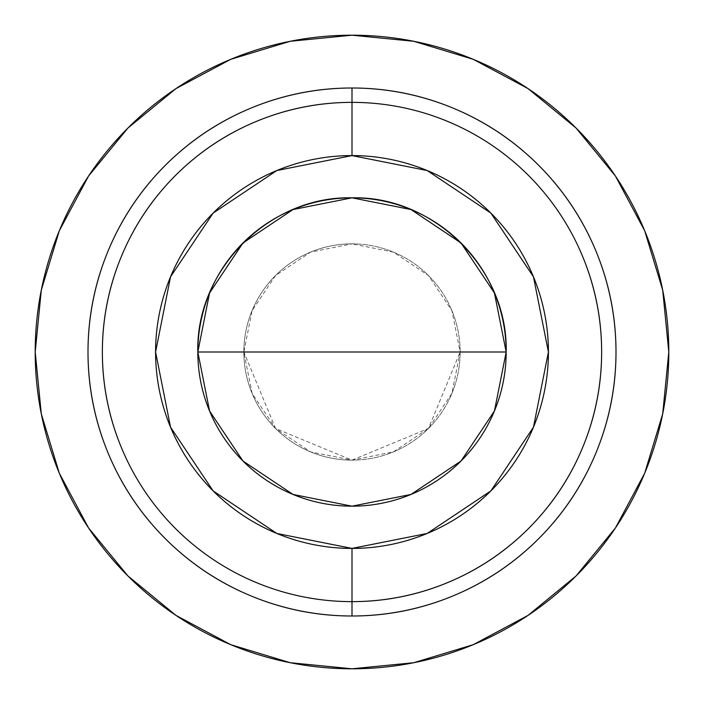 <?xml version="1.0" encoding="UTF-8"?>
<svg xmlns="http://www.w3.org/2000/svg" width="704" height="704" viewBox="0 0 704 704"><rect width="100%" height="100%" fill="white"/><g stroke="black" fill="none" stroke-linecap="round" stroke-linejoin="round"><path stroke-width="0.53" stroke-dasharray="3.52 2.64" d="M352 243.866A108.134 108.134 0 0 1 460.134 352A108.134 108.134 0 0 1 352 460.134A108.134 108.134 0 0 0 460.134 352A108.134 108.134 0 0 0 352 243.866L310.622 252.094L275.537 275.537L252.094 310.622L243.866 352L252.094 393.378L275.537 428.463L310.622 451.906L352 460.134L393.378 451.906L428.463 428.463L451.906 393.378L460.134 352L451.906 310.622L428.463 275.537L393.378 252.094L352 243.866A108.134 108.134 0 0 0 243.866 352A108.134 108.134 0 0 0 352 460.134A108.134 108.134 0 0 1 243.866 352A108.134 108.134 0 0 1 352 243.866M352 601.638A249.638 249.638 0 0 0 601.638 352A249.638 249.638 0 0 0 352 102.362A249.638 249.638 0 0 1 601.638 352A249.638 249.638 0 0 1 352 601.638A249.638 249.638 0 0 0 601.638 352A249.638 249.638 0 0 0 352 102.362A249.638 249.638 0 0 1 601.638 352A249.638 249.638 0 0 1 352 601.638A249.638 249.638 0 0 1 102.362 352A249.638 249.638 0 0 1 352 102.362A249.638 249.638 0 0 0 102.362 352A249.638 249.638 0 0 0 352 601.638C318.894 601.638 287.056 595.302 256.467 582.639C287.056 595.302 318.894 601.638 352 601.638A249.638 249.638 0 0 1 102.362 352A249.638 249.638 0 0 1 352 102.362C385.106 102.362 416.944 108.698 447.533 121.361C416.944 108.698 385.106 102.362 352 102.362A249.638 249.638 0 0 0 102.362 352A249.638 249.638 0 0 0 352 601.638C385.106 601.638 416.944 595.302 447.533 582.639L447.603 582.604M528.088 615.349L473.238 644.688L413.802 662.71L352 668.8A316.8 316.8 0 0 0 668.8 352A316.8 316.8 0 0 0 352 35.2L413.802 41.29L473.238 59.312L528.009 88.59M352 616A264 264 0 0 0 616 352A264 264 0 0 0 352 88A264 264 0 0 0 88 352A264 264 0 0 0 352 616L352.044 616M352 506.176A154.176 154.176 0 0 0 506.176 352A154.176 154.176 0 0 0 352 197.824A154.176 154.176 0 0 0 197.824 352A154.176 154.176 0 0 0 352 506.176M121.326 447.427L121.361 447.533C134.033 478.113 152.073 505.111 175.481 528.519C198.889 551.927 225.887 569.967 256.467 582.639C225.887 569.967 198.889 551.927 175.481 528.519C152.073 505.111 134.033 478.113 121.361 447.533C108.698 416.944 102.362 385.106 102.362 352C102.362 318.894 108.698 287.056 121.361 256.467C134.033 225.887 152.073 198.889 175.481 175.481C198.889 152.073 225.887 134.033 256.467 121.361C287.056 108.698 318.894 102.362 352 102.362M447.462 582.666L447.533 582.639C478.113 569.967 505.111 551.927 528.519 528.519L528.598 528.44M528.44 528.598L528.519 528.519C551.927 505.111 569.967 478.113 582.639 447.533L582.674 447.427M582.595 447.63L582.639 447.533C595.302 416.944 601.638 385.106 601.638 352L601.638 351.894M601.638 352.106L601.638 352C601.638 318.894 595.302 287.056 582.639 256.467C569.967 225.887 551.927 198.889 528.519 175.481C505.111 152.073 478.113 134.033 447.533 121.361C478.113 134.033 505.111 152.073 528.519 175.481C551.927 198.889 569.967 225.887 582.639 256.467L582.674 256.573M615.349 175.912L644.688 230.762L662.71 290.198L668.8 352L662.71 413.802L644.688 473.238L615.41 528.009M175.912 88.651L230.762 59.312L290.198 41.29L352 35.2A316.8 316.8 0 0 0 35.2 352A316.8 316.8 0 0 0 352 668.8L290.198 662.71L230.762 644.688L175.991 615.41M88.651 528.088L59.312 473.238L41.29 413.802L35.2 352L41.29 290.198L59.312 230.762L88.59 175.991M460.134 352L243.866 352L275.537 428.463L352 460.134L428.463 428.463L460.134 352"/><path stroke-width="1.06" d="M528.009 88.59L576.013 127.987L528.009 88.59L473.238 59.312L413.802 41.29L352 35.2A316.8 316.8 0 0 1 668.8 352A316.8 316.8 0 0 1 352 668.8A316.8 316.8 0 0 1 35.2 352A316.8 316.8 0 0 1 352 35.2L290.198 41.29L230.762 59.312L175.991 88.59L127.987 127.987L175.912 88.651M352 102.362L352 88L352 102.362A249.638 249.638 0 0 1 601.638 352A249.638 249.638 0 0 1 352 601.638L352 616A264 264 0 0 0 616 352A264 264 0 0 0 352 88A264 264 0 0 1 616 352A264 264 0 0 1 352 616C316.994 616 283.316 609.303 250.967 595.901C218.627 582.507 190.08 563.429 165.326 538.674C140.571 513.92 121.493 485.373 108.099 453.033C94.697 420.684 88 387.006 88 352C88 316.994 94.697 283.316 108.099 250.967C121.493 218.627 140.571 190.08 165.326 165.326C190.08 140.571 218.627 121.493 250.967 108.099C283.316 94.697 316.994 88 352 88C387.006 88 420.684 94.697 453.033 108.099C485.373 121.493 513.92 140.571 538.674 165.326C563.429 190.08 582.507 218.627 595.901 250.967C609.303 283.316 616 316.994 616 352C616 387.006 609.303 420.684 595.901 453.033C582.507 485.373 563.429 513.92 538.674 538.674C513.92 563.429 485.373 582.507 453.033 595.901C420.684 609.303 387.006 616 352 616A264 264 0 0 1 88 352A264 264 0 0 1 352 88A264 264 0 0 0 88 352A264 264 0 0 0 352 616L352 601.638A249.638 249.638 0 0 0 601.638 352A249.638 249.638 0 0 0 352 102.362L352 155.584A196.416 196.416 0 0 1 548.416 352A196.416 196.416 0 0 1 352 548.416L352 601.638L352 548.416L427.161 533.465L490.89 490.89L533.465 427.161L548.416 352L533.465 276.839L490.89 213.11L427.161 170.535L352 155.584L276.839 170.535L213.11 213.11L170.535 276.839L155.584 352L170.535 427.161L213.11 490.89L276.839 533.465L352 548.416A196.416 196.416 0 0 1 155.584 352A196.416 196.416 0 0 1 352 155.584L352 102.362A249.638 249.638 0 0 0 102.362 352A249.638 249.638 0 0 0 352 601.638A249.638 249.638 0 0 1 102.362 352A249.638 249.638 0 0 1 352 102.362C318.894 102.362 287.056 108.698 256.467 121.361C225.887 134.033 198.889 152.073 175.481 175.481C152.073 198.889 134.033 225.887 121.361 256.467C108.698 287.056 102.362 318.894 102.362 352C102.362 385.106 108.698 416.944 121.361 447.533M292.996 209.563L352 197.824A154.176 154.176 0 0 1 506.176 352A154.176 154.176 0 0 1 352 506.176A154.176 154.176 0 0 0 506.176 352L197.824 352A154.176 154.176 0 0 0 352 506.176A154.176 154.176 0 0 1 197.824 352L506.176 352C508.297 269.614 434.386 195.703 352 197.824C269.614 195.703 195.703 269.614 197.824 352A154.176 154.176 0 0 1 352 197.824L410.969 209.546M411.004 209.563L461.023 242.977L494.428 292.97M494.437 292.996L506.176 352L494.454 410.969M494.437 411.004L461.023 461.023L411.03 494.428M411.004 494.437L352 506.176L293.031 494.454M292.996 494.437L242.977 461.023L209.572 411.03M209.563 411.004L197.824 352L209.546 293.031M209.563 292.996L242.977 242.977L292.97 209.572M352 601.638C385.106 601.638 416.944 595.302 447.533 582.639C478.113 569.967 505.111 551.927 528.519 528.519C551.927 505.111 569.967 478.113 582.639 447.533C595.302 416.944 601.638 385.106 601.638 352C601.638 318.894 595.302 287.056 582.639 256.467M615.41 528.009L576.013 576.013L615.41 528.009L644.688 473.238L662.71 413.802L668.8 352L662.71 290.198L644.688 230.762L615.41 175.991L576.013 127.987L615.349 175.912M175.991 615.41L127.987 576.013L175.991 615.41L230.762 644.688L290.198 662.71L352 668.8L413.802 662.71L473.238 644.688L528.009 615.41L576.013 576.013L528.088 615.349M88.59 175.991L127.987 127.987L88.59 175.991L59.312 230.762L41.29 290.198L35.2 352L41.29 413.802L59.312 473.238L88.59 528.009L127.987 576.013L88.651 528.088"/></g></svg>
